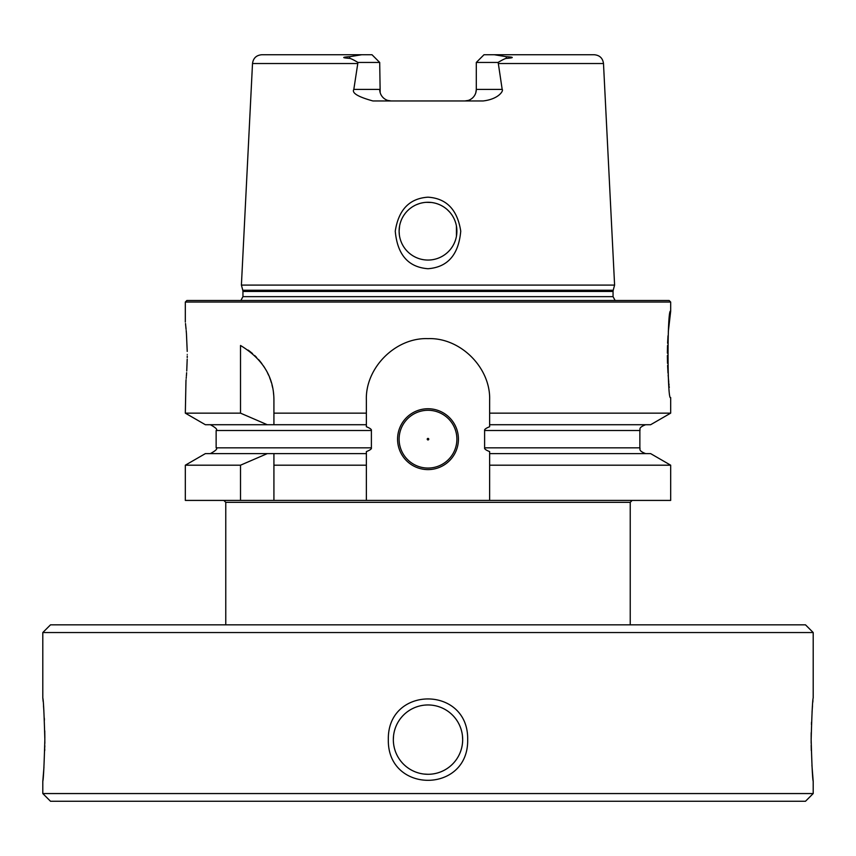 <?xml version="1.0" encoding="UTF-8"?>
<svg xmlns="http://www.w3.org/2000/svg" width="856" height="856" viewBox="0 0 856 856"><rect width="100%" height="100%" fill="white"/><g stroke="black" fill="none" stroke-linecap="round" stroke-linejoin="round"><path stroke-width="1.28" d="M42.8 781.346L42.8 793.555L813.2 793.555L813.2 781.346C812.558 779.431 811.873 765.521 811.156 739.627C811.873 713.733 812.558 699.823 813.2 697.908L813.2 632.541L42.8 632.541L42.8 697.908C43.442 699.823 44.127 713.733 44.844 739.627C44.127 765.521 43.442 779.431 42.8 781.346L43.956 767.19M388.324 739.627C387.286 685.378 468.714 685.378 467.676 739.627C468.714 793.876 387.286 793.876 388.324 739.627M462.668 739.627A34.668 34.668 0 0 1 428 774.295A34.668 34.668 0 0 1 393.332 739.627A34.668 34.668 0 0 1 428 704.959A34.668 34.668 0 0 1 462.668 739.627L462.454 735.807M462.197 733.902L461.823 732.019M461.352 730.157L460.86 728.563M460.774 728.317L460.089 726.519M459.319 724.754L458.431 723.031M457.457 721.351L456.398 719.736M455.242 718.184L453.99 716.686M452.664 715.263L451.262 713.925M447.956 711.283L446.971 710.608M445.174 709.517L444.371 709.068M442.755 708.254L441.899 707.869M440.219 707.184L438.55 706.607M435.051 705.686L433.297 705.365L435.051 705.686M426.235 705.002L425.015 705.087M422.704 705.365L420.949 705.686M419.9 705.922L419.205 706.093M417.482 706.596L415.834 707.163M414.101 707.869L412.442 708.65M409.243 710.469L407.702 711.529M403.904 714.707L403.337 715.263M402.01 716.686L400.758 718.184L402.01 716.686M399.602 719.736L398.543 721.351L399.602 719.736M397.569 723.031L397.12 723.866M395.515 727.525L395.226 728.317M395.172 728.477L394.659 730.147M394.145 732.169L393.803 733.902M393.546 735.807L393.332 739.627M393.385 741.628L393.567 743.629M393.856 745.608L394.252 747.577M394.776 749.514L395.397 751.429M396.146 753.301L396.991 755.131M397.312 755.752L397.954 756.918M399.014 758.641L400.169 760.299M401.432 761.894L402.78 763.413M404.214 764.847L405.733 766.195M407.328 767.458L408.986 768.613M410.709 769.672L412.014 770.389M412.496 770.635L414.325 771.481M416.198 772.219L418.113 772.85M420.05 773.375L422.019 773.77M423.998 774.059L428 774.295M430.001 774.241L432.002 774.059M433.981 773.77L435.95 773.375M437.887 772.85L439.802 772.219M441.675 771.481L443.504 770.635M444.211 770.272L445.291 769.672M447.014 768.613L448.672 767.458M450.267 766.195L451.786 764.847M453.22 763.413L454.568 761.894M455.831 760.299L456.986 758.641M458.046 756.918L458.763 755.613M459.009 755.131L459.854 753.301M460.603 751.429L461.224 749.514M461.748 747.577L462.144 745.608M462.433 743.629L462.615 741.628M410.987 709.421L411.629 709.068M416.84 706.81L417.45 706.607M461.02 729.055L461.309 730.008M44.705 750.701L44.747 748.743M44.78 747.363L44.801 745.64M44.833 743.425L44.844 741.478M44.844 737.893L44.758 730.821M44.405 720.131L44.298 718.077M43.859 710.705L43.506 705.847M43.132 701.396L42.8 697.908M812.954 700.454L812.793 702.23M812.494 705.847L812.034 712.224M811.509 722.175L811.424 724.454M811.21 732.65L811.156 737.155M811.156 737.893L811.156 740.889M811.156 741.36L811.167 743.222M811.188 745.234L811.295 750.552M811.916 765.071L813.2 781.346M813.2 793.555L805.496 801.259L50.504 801.259L42.8 793.555M180.466 801.259L675.534 801.259M409.639 253.462L410.934 254.478M411.255 254.703L412.292 255.409M413.705 256.265L415.171 257.046M416.679 257.742L418.22 258.351M421.409 259.293L423.035 259.625M424.683 259.86L426.341 260.01M399.581 225.984L399.11 231.163A28.89 28.89 0 0 0 428 260.053A28.89 28.89 0 0 0 456.89 231.163A28.89 28.89 0 0 0 428 202.273A28.89 28.89 0 0 0 399.11 231.163L399.356 234.94M400.341 239.509L400.833 240.996M400.875 241.114L401.518 242.697M402.234 244.238L403.058 245.736M403.957 247.191L404.952 248.582M406.022 249.92L407.178 251.193M429.659 260.01L431.317 259.86M432.965 259.625L434.591 259.293M437.78 258.351L439.321 257.742M440.829 257.046L442.295 256.265M443.708 255.409L444.531 254.853M445.067 254.478L446.361 253.462M448.822 251.193L449.978 249.92M451.048 248.582L452.043 247.191M452.942 245.736L453.766 244.238M454.483 242.697L455.125 241.114M455.146 241.06L455.66 239.509M456.451 236.192L456.419 225.984M456.837 232.853L456.687 234.544M399.313 234.544L399.164 232.853M460.742 231.163C458.623 254.714 447.709 267.233 428 268.72C408.291 267.233 397.377 254.714 395.258 231.163C398.575 209.72 409.489 198.389 428 197.18C446.511 198.389 457.425 209.72 460.742 231.163M252.509 63.526L241.403 285.091L614.597 285.091L603.491 63.526L498.331 63.526L502.183 89.409C503.756 90.447 499.027 99.136 483.062 100.965L372.938 100.965C357.99 96.835 351.623 92.983 353.817 89.409L357.947 62.445C353.143 59.567 350.254 58.219 349.291 58.368C341.651 57.748 341.908 57.17 350.072 56.646L361.681 54.741L261.743 54.741C256.34 55.223 253.258 58.155 252.509 63.526L357.669 63.526M455.595 222.614L455.028 220.966M454.889 220.591L454.365 219.35M453.605 217.777L452.749 216.247M451.797 214.781L450.759 213.358M449.635 212.01L447.142 209.527M445.794 208.404L444.382 207.366M442.905 206.414L441.375 205.558M439.813 204.798L438.358 204.199M438.197 204.135L436.549 203.568M434.869 203.097L433.168 202.744M431.456 202.476L426.267 202.326M422.832 202.744L421.131 203.097L422.832 202.744M419.451 203.568L416.187 204.798L419.451 203.568M414.625 205.558L413.095 206.414L414.625 205.558M411.618 207.366L410.206 208.404L411.618 207.366M405.241 213.358L404.203 214.781L405.241 213.358M403.251 216.247L402.395 217.777L403.251 216.247M400.972 220.966L400.405 222.614L400.972 220.966M399.238 228.488L399.313 227.696M361.681 54.741L371.996 54.741L379.7 62.445L380.171 92.683M380.439 93.475L380.76 94.246M381.145 95.005L381.583 95.733M382.076 96.439L382.632 97.103M383.231 97.734L383.884 98.312M384.579 98.847L385.328 99.328M386.099 99.756L386.912 100.12M387.747 100.419L391.256 100.965A11.556 11.556 0 0 1 379.7 89.409L353.817 89.409M475.829 92.683L476.3 89.409A11.556 11.556 0 0 1 464.744 100.965L468.253 100.419M469.088 100.12L469.901 99.756M470.672 99.328L471.421 98.847M472.116 98.312L472.769 97.734M473.368 97.103L473.924 96.439M474.417 95.733L474.855 95.005M475.24 94.246L475.562 93.475M464.744 100.965A11.556 11.556 0 0 0 476.3 89.409L476.3 62.445L484.004 54.741L494.319 54.741L505.928 56.646C514.092 57.159 514.36 57.737 506.709 58.368C505.714 58.229 502.836 59.588 498.053 62.445L498.331 63.526M494.319 54.741L594.257 54.741C599.66 55.223 602.742 58.155 603.491 63.526M379.7 62.445L357.947 62.445M498.053 62.445L476.3 62.445L484.004 54.741M185.324 302.04L186.865 300.499L669.135 300.499L670.676 302.04L185.324 302.04L185.324 322.081M670.676 302.04L670.676 311.284C667.177 306.395 667.177 402.459 670.676 397.569L670.676 413.148L489.632 413.148L489.632 426.737C485.898 428.214 484.229 429.466 484.614 430.504L639.86 430.504C640.716 429.701 637.517 427.84 645.638 424.726M366.368 453.616L366.368 500.418L240.515 500.418L240.515 465.193L267.307 453.616L366.368 453.616L366.368 451.604C370.102 450.128 371.772 448.876 371.386 447.838L371.386 430.504C371.772 429.466 370.102 428.214 366.368 426.737L366.368 400.266C365.116 367.866 395.568 337.371 428 338.634C460.432 337.371 490.895 367.877 489.632 400.266L489.632 413.148M670.676 311.284L668.311 331.593M668.001 335.798L667.605 343.213M667.53 345.492L667.38 353.164M667.38 355.518L667.52 363.329M667.594 365.426L668.001 373.055M668.14 375.035L668.771 382.397M668.9 383.627L669.071 385.221M669.232 386.719L669.306 387.319M484.614 430.504L484.614 447.838C484.229 448.876 485.898 450.128 489.632 451.604L489.632 453.616L650.624 453.616L670.676 465.193L489.632 465.193L489.632 453.616M489.632 465.193L489.632 500.418L366.368 500.418L366.368 465.193L273.92 465.193L273.92 500.418M397.569 439.171A30.431 30.431 0 0 1 428 408.74A30.431 30.431 0 0 1 458.431 439.171A30.431 30.431 0 0 1 428 469.602A30.431 30.431 0 0 1 397.569 439.171M399.11 439.171A28.89 28.89 0 0 1 428 410.281A28.89 28.89 0 0 1 456.89 439.171A28.89 28.89 0 0 1 428 468.061A28.89 28.89 0 0 1 399.11 439.171M427.23 439.171A0.77 0.77 0 0 1 428 438.4A0.77 0.77 0 0 1 428.77 439.171A0.77 0.77 0 0 1 428 439.941A0.77 0.77 0 0 1 427.23 439.171M240.515 500.418L185.324 500.418L185.324 465.193L240.515 465.193M670.676 465.193L670.676 500.418L489.632 500.418M42.8 632.541L50.504 624.837L805.496 624.837L813.2 632.541M366.368 413.148L273.92 413.148L273.92 400.266C273.941 377.229 262.803 358.964 240.515 345.482L240.515 413.148L185.324 413.148L185.966 380.792M187.239 354.427C185.121 396.553 185.121 396.553 187.239 354.427C185.121 312.301 185.121 312.301 187.239 354.427M185.987 380.546L186.073 379.679M186.18 378.395L186.276 377.261M186.362 376.244L186.415 375.634M186.437 375.377L186.522 374.158M186.555 373.762L186.629 372.681M186.736 371.023L187.196 359.145M187.218 357.573L187.239 355.968M187.218 351.42L186.448 333.69M186.426 333.401L186.191 330.502M186.084 329.378L185.495 323.547M185.324 465.193L205.376 453.616L267.307 453.616M273.92 453.616L273.92 465.193M240.515 413.148L267.307 424.726L205.376 424.726L185.324 413.148M670.676 413.148L650.624 424.726L489.632 424.726M366.368 424.726L273.92 424.726L273.92 413.148M273.706 395.14A61.632 61.632 0 0 0 273.439 392.583M272.583 387.511A61.632 61.632 0 0 0 271.994 384.997M271.309 382.504A61.632 61.632 0 0 0 270.796 380.899M270.507 380.032A61.632 61.632 0 0 0 269.597 377.592M268.581 375.185A61.632 61.632 0 0 0 267.468 372.809M264.9 368.166A61.632 61.632 0 0 0 263.466 365.919M261.915 363.714A61.632 61.632 0 0 0 260.256 361.574M259.967 361.211A61.632 61.632 0 0 0 258.491 359.477M256.618 357.455A61.632 61.632 0 0 0 254.649 355.497M252.552 353.603A61.632 61.632 0 0 0 250.765 352.126M250.359 351.795A61.632 61.632 0 0 0 248.058 350.072M267.307 424.726L273.92 424.726M350.072 56.646L349.291 58.368M379.7 89.409A11.556 11.556 0 0 0 391.256 100.965M506.709 58.368L505.928 56.646M476.3 89.409L502.183 89.409M242.794 290.248L242.944 291.447L613.057 291.447L613.206 290.248L242.794 290.248L241.403 285.091M613.057 291.447L613.057 296.647L242.944 296.647L240.878 300.499M225.77 624.837L225.77 502.344L630.23 502.344L632.156 500.418M371.386 447.838L216.14 447.838L216.14 430.504L371.386 430.504M484.614 447.838L639.86 447.838L639.86 430.504M613.206 290.248L614.597 285.091M242.944 291.447L242.944 296.647M613.057 296.647L615.122 300.499M225.77 502.344L223.844 500.418M630.23 624.837L630.23 502.344M216.14 430.504C217.809 429.669 215.883 427.743 210.362 424.726M216.14 447.838C217.809 448.672 215.883 450.598 210.362 453.616M639.86 447.838C640.716 448.64 637.517 450.502 645.638 453.616"/></g></svg>
